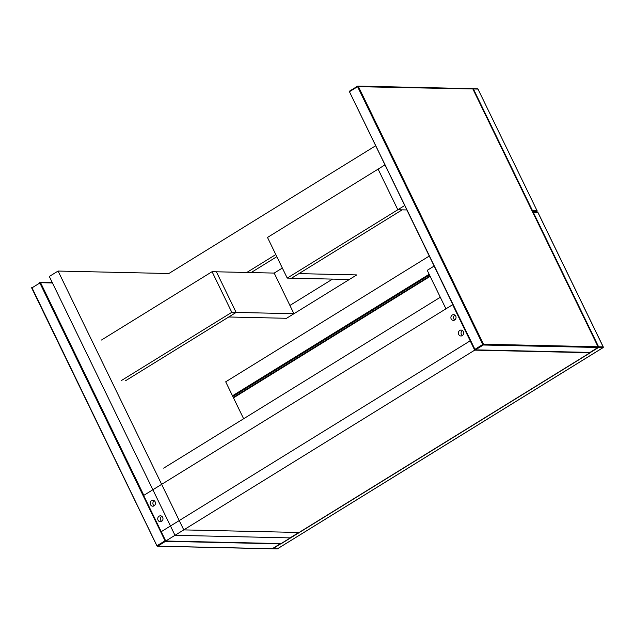 <?xml version="1.0" encoding="UTF-8"?>
<svg xmlns="http://www.w3.org/2000/svg" width="635" height="635" viewBox="0 0 635 635"><rect width="100%" height="100%" fill="white"/><g stroke="black" fill="none" stroke-linecap="round" stroke-linejoin="round"><path stroke-width="0.95" d="M281.376 543.6L165.759 541.012L474.718 350.139L590.336 352.727L281.376 543.6M452.811 304.586L143.637 495.459L161.234 531.693L470.194 340.82L161.234 531.693L165.759 541.012M452.596 304.586L474.718 350.139M183.769 529.892L298.847 532.463L290.076 537.885L174.998 535.313L183.769 529.892L58.087 271.05L168.839 273.518L375.674 145.74M174.998 535.313L49.308 276.463L58.087 271.05M429.244 256.064L225.703 381.818L243.634 418.751M404.701 205.51L397.827 209.756L378.095 169.116L397.827 209.756L287.226 278.09L291.544 278.186L298.934 273.622L356.743 274.915L349.353 279.479L291.544 278.186L402.153 209.852L397.827 209.756L406.86 209.955L402.153 209.852L298.934 273.622L356.743 274.915L286.552 318.286L293.934 313.714L231.807 312.325L212.074 271.693L101.465 340.027M293.934 313.714L274.201 273.082L216.392 271.788L236.125 312.428L228.735 316.992L286.552 318.286L228.735 316.992L125.524 380.754L236.125 312.428L216.392 271.788L212.074 271.693M332.534 279.106L289.917 305.435L332.534 279.106M287.226 278.09L267.494 237.45L384.969 164.878M231.807 312.325L121.198 380.659M274.201 273.082L282.345 268.049M434.11 266.081L427.236 270.327L445.889 308.729L440.309 297.243L163.679 468.146M275.796 254.556L246.801 272.463M276.828 256.683L251.127 272.566M451.16 318.929A2.953 2.627 -88.7 0 0 455.771 316.079A2.953 2.627 -88.7 0 0 451.16 318.929M454.874 315A2.953 2.627 -88.7 0 0 454.763 320.072M458.7 334.462A2.953 2.627 -88.7 0 0 463.32 331.605A2.953 2.627 -88.7 0 0 458.7 334.462M462.415 330.533A2.953 2.627 -88.7 0 0 462.304 335.597M158.052 520.2A2.953 2.627 -88.7 0 0 162.671 517.35A2.953 2.627 -88.7 0 0 158.052 520.2M161.774 516.271A2.953 2.627 -88.7 0 0 161.655 521.343M150.511 504.674A2.953 2.627 -88.7 0 0 155.13 501.817A2.953 2.627 -88.7 0 0 150.511 504.674M154.234 500.737A2.953 2.627 -88.7 0 0 154.114 505.809M472.146 88.725A0.587 0.524 91.3 0 1 472.416 88.654L357.878 86.098A0.587 0.587 0 0 0 357.553 86.185L357.608 86.169A0.587 0.524 -88.7 0 1 358.323 86.4L483.505 344.21L598.051 346.766L472.861 88.963L357.592 86.677L357.553 86.185L349.702 91.035A0.587 0.587 0 0 0 349.48 91.797L474.924 349.337L482.775 344.487L357.592 86.677L349.742 91.527L349.702 91.035L357.513 86.225M597.948 347.48L483.298 345.011L475.448 349.861L589.986 352.417L597.837 347.567A0.587 0.524 91.3 0 0 598.051 346.766L598.091 346.877M474.686 349.528L349.48 91.797L474.734 349.631A0.587 0.524 91.3 0 0 475.186 349.933L589.725 352.496A0.587 0.524 -88.7 0 0 589.986 352.417L597.9 347.559A0.587 0.587 0 0 0 598.114 346.797L472.861 88.963A0.587 0.524 91.3 0 0 472.416 88.654A0.587 0.587 0 0 1 472.932 88.987L472.908 89.059M349.655 91.107A0.587 0.524 -88.7 0 0 349.512 91.71M483.505 344.21L482.775 344.487L483.298 345.011A0.587 0.524 -88.7 0 0 483.505 344.21M474.924 349.337L474.662 349.599A0.587 0.587 0 0 0 475.186 349.933A0.587 0.524 91.3 0 0 475.448 349.861L474.924 349.337M157.194 545.632L165.044 540.782L39.862 282.98L32.012 287.83L157.004 545.925A0.587 0.524 -88.7 0 0 157.718 546.156L272.256 548.719L280.106 543.87L165.568 541.306L157.718 546.156L157.194 545.632M52.467 282.964L40.592 282.694A0.587 0.524 -88.7 0 0 39.878 282.464L39.783 282.527M52.316 282.662L40.148 282.392A0.587 0.587 0 0 0 39.822 282.48L39.862 282.98L40.592 282.694L143.843 495.332M156.956 545.822L31.75 288.092L31.972 287.33A0.587 0.587 0 0 0 31.75 288.092L156.932 545.902A0.587 0.587 0 0 0 157.456 546.227L271.994 548.791A0.587 0.587 0 0 0 272.312 548.703L272.351 548.656M31.925 287.401A0.587 0.524 -88.7 0 0 31.782 288.012M280.337 543.576A0.587 0.524 -88.7 0 1 280.106 543.87L272.256 548.719A0.587 0.524 91.3 0 1 271.994 548.791M165.537 540.552L165.044 540.782L165.568 541.306A0.587 0.524 91.3 0 0 165.798 541.02M532.352 211.36A0.587 0.524 91.3 0 0 532.479 210.63L537.067 210.733L477.996 89.075L473.4 88.971L532.479 210.63L532.059 210.749M535.384 212.447L536.861 211.534L532.392 211.431M429.474 274.939L232.807 396.446M232.489 395.795L429.165 274.288M472.702 88.733A0.587 0.524 91.3 0 1 473.4 88.971L472.98 89.09M477.282 88.844A0.587 0.524 91.3 0 1 477.996 89.075L478.068 89.098A0.587 0.587 0 0 0 477.544 88.773L472.956 88.67A0.587 0.587 0 0 0 472.686 88.725M478.044 89.178L537.067 210.733A0.587 0.524 91.3 0 1 536.861 211.534L536.916 211.518A0.587 0.587 0 0 0 537.139 210.756L537.107 210.836M536.964 211.447L535.416 212.447M533.059 212.82L533.479 212.701L598.591 346.781L603.179 346.885L538.075 212.804L533.479 212.701A0.587 0.524 -88.7 0 0 532.868 212.415A0.587 0.587 0 0 1 533.035 212.392L537.623 212.495A0.587 0.524 -88.7 0 1 538.075 212.804L538.123 212.9M233.307 397.478L429.982 275.971M603.218 346.988L603.179 346.885A0.587 0.524 -88.7 0 1 602.972 347.686L598.376 347.583L272.796 548.727L277.392 548.831L603.075 347.599M430.165 276.352L233.49 397.859M272.28 548.727A0.587 0.524 -88.7 0 0 272.534 548.807L277.122 548.902A0.587 0.524 -88.7 0 0 277.392 548.831L277.487 548.775M272.264 548.735A0.587 0.587 0 0 0 272.534 548.807A0.587 0.524 -88.7 0 0 272.796 548.727L272.526 548.569M598.075 347.385L598.376 347.583A0.587 0.524 -88.7 0 0 598.591 346.781L598.154 346.901M277.122 548.902A0.587 0.587 0 0 0 277.447 548.815L603.028 347.67A0.587 0.587 0 0 0 603.25 346.908L538.147 212.828A0.587 0.587 0 0 0 537.623 212.495M429.974 275.955L233.299 397.462"/></g></svg>
